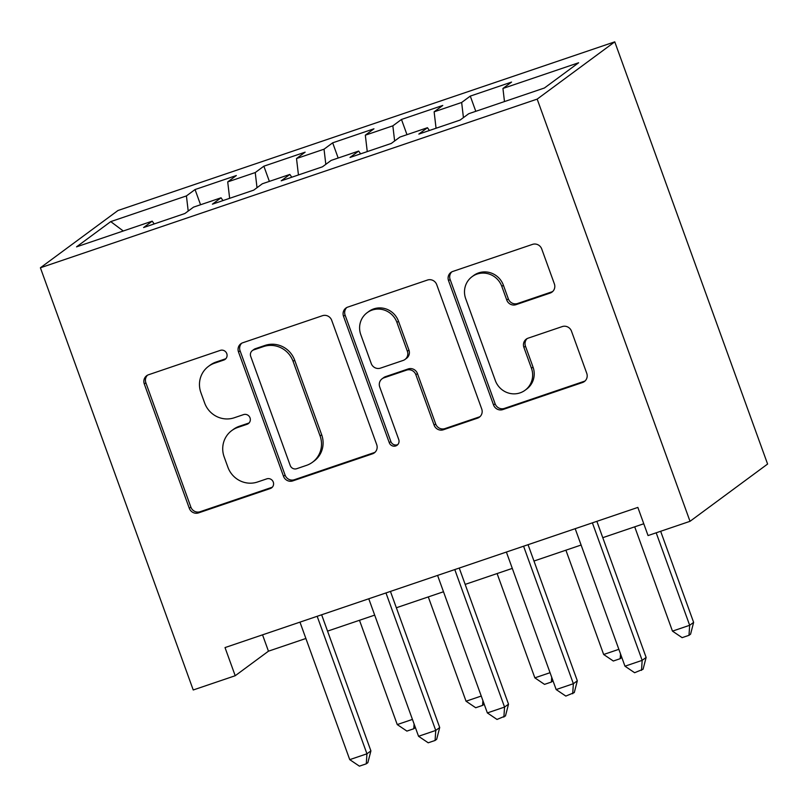 <?xml version="1.0" encoding="UTF-8"?>
<svg xmlns="http://www.w3.org/2000/svg" width="808" height="808" viewBox="0 0 808 808"><rect width="100%" height="100%" fill="white"/><g stroke="black" fill="none" stroke-linecap="round" stroke-linejoin="round"><path stroke-width="1.21" d="M226.775 353.611A5.161 4.979 -126.4 0 0 220.301 350.379L148.541 374.75A7.363 7.11 -126.4 0 0 144.289 383.951L189.294 508.272A7.363 7.11 -126.4 0 0 198.546 512.888L270.306 488.527A5.161 4.979 -126.4 0 0 273.276 482.083A5.161 4.979 -126.4 0 0 266.802 478.851L257.52 482.002A23.573 22.755 -126.4 0 1 227.906 467.246L224.149 456.884A23.573 22.755 -126.4 0 1 231.765 430.573A23.573 22.755 -126.4 0 1 237.764 427.442L247.046 424.291A5.161 4.979 -126.4 0 0 250.026 417.847A5.161 4.979 -126.4 0 0 243.551 414.615L234.259 417.766A23.573 22.755 -126.4 0 1 204.646 403.01L200.899 392.648A23.573 22.755 -126.4 0 1 208.514 366.337A23.573 22.755 -126.4 0 1 214.514 363.206L223.796 360.055A5.161 4.979 -126.4 0 0 226.775 353.611M550.117 293.082A7.363 7.11 -126.4 0 0 554.369 283.881L541.744 249.005A7.363 7.11 -126.4 0 0 532.492 244.39L452.793 271.448A7.363 7.11 -126.4 0 0 448.541 280.649L493.547 404.97A7.363 7.11 -126.4 0 0 502.798 409.585L582.497 382.527A7.363 7.11 -126.4 0 0 586.749 373.326L571.498 331.199A7.363 7.11 -126.4 0 0 562.247 326.584L528.139 338.158A7.363 7.11 -126.4 0 0 523.887 347.359L531.452 368.256A19.705 19.018 -126.4 0 1 525.089 390.244A19.705 19.018 -126.4 0 1 495.314 380.528L465.691 298.677A19.705 19.018 -126.4 0 1 472.054 276.69A19.705 19.018 -126.4 0 1 501.819 286.406L506.757 300.051A7.363 7.11 -126.4 0 0 516.009 304.666L550.117 293.082L551.702 291.91A7.363 7.11 -126.4 0 0 552.743 291.466M690.022 521.312L537.179 99.111L614.767 41.844L767.6 464.044L690.022 521.312L648.046 535.563L637.855 507.414L225.018 647.582L235.209 675.73L268.458 651.187L305.879 638.482M235.209 675.73L193.233 689.981L40.4 267.781L537.179 99.111M331.704 320.311A7.363 7.11 -126.4 0 0 322.453 315.706L242.754 342.764A7.363 7.11 -126.4 0 0 238.501 351.955L283.507 476.286A7.363 7.11 -126.4 0 0 292.759 480.901L372.458 453.844A7.363 7.11 -126.4 0 0 376.71 444.642L331.704 320.311M347.773 307.101L427.472 280.043A7.363 7.11 -126.4 0 1 436.724 284.658L481.73 408.989A7.363 7.11 -126.4 0 1 477.478 418.18L443.37 429.765A7.363 7.11 -126.4 0 1 434.118 425.149L415.868 374.73A7.363 7.11 -126.4 0 0 406.606 370.114L383.982 377.801A7.363 7.11 -126.4 0 0 379.73 387.002L398.728 439.491A5.161 4.979 -126.4 0 1 397.071 445.248A5.161 4.979 -126.4 0 1 389.274 442.703L343.521 316.302A7.363 7.11 -126.4 0 1 347.773 307.101M614.767 41.844L117.978 210.504L40.4 267.781M200.556 204.747L195.051 189.547L186.426 195.92L110.736 221.614L76.538 246.854L152.227 221.16L143.602 227.533L184.881 213.514L193.516 207.141L221.038 197.798L212.403 204.172L253.692 190.153L262.317 183.78L289.84 174.437L281.214 180.81L322.493 166.791L331.129 160.418L358.651 151.076L350.016 157.449L391.304 143.43L399.93 137.067L427.452 127.715L418.827 134.088L460.106 120.069L468.741 113.706L544.42 88.001L578.629 62.761L502.94 88.456L504.475 101.566M195.051 189.547L236.34 175.528L227.715 181.901L255.237 172.559L257.015 187.698M269.367 181.386L263.863 166.185L255.237 172.559M263.863 166.185L305.141 152.167L296.516 158.54L324.038 149.197L325.816 164.337M338.178 158.035L332.674 142.824L324.038 149.197M332.674 142.824L373.952 128.805L365.327 135.178L392.85 125.836L394.627 140.976M406.979 134.673L401.475 119.463L392.85 125.836M401.475 119.463L442.764 105.444L434.128 111.817L461.651 102.475L463.428 117.615M475.791 111.312L470.286 96.102L461.651 102.475M470.286 96.102L511.565 82.083L502.94 88.456M427.452 127.715L429.412 130.492M358.651 151.076L360.6 153.853M434.128 111.817L436.057 128.24M289.84 174.437L291.799 177.215M365.327 135.178L367.256 151.601M221.038 197.798L222.988 200.576M296.516 158.54L298.445 174.962M152.227 221.16L154.187 223.937M227.715 181.901L229.644 198.324M327.553 631.119L374.69 615.12M396.354 607.757L443.491 591.759M465.166 584.396L512.302 568.398M533.967 561.035L581.104 545.036M602.778 537.673L643.774 523.756M110.736 221.614L123.27 230.987M186.426 195.92L188.203 211.06M262.539 634.846L268.458 651.187M225.846 358.701A5.161 4.979 -126.4 0 1 225.382 358.883L216.089 362.034A23.573 22.755 -126.4 0 0 210.09 365.176L208.514 366.337M231.765 430.573L233.35 429.412A23.573 22.755 -126.4 0 1 239.35 426.271L248.632 423.119A5.161 4.979 -126.4 0 0 249.096 422.938M147.5 375.195A7.363 7.11 -126.4 0 0 145.864 382.78L190.87 507.101A7.363 7.11 -126.4 0 0 200.132 511.716L271.882 487.355A5.161 4.979 -126.4 0 0 272.346 487.174M241.713 343.208A7.363 7.11 -126.4 0 0 240.087 350.793L285.093 475.114A7.363 7.11 -126.4 0 0 294.344 479.73L374.033 452.672A7.363 7.11 -126.4 0 0 375.084 452.217M253.682 349.904A5.161 4.979 -126.4 0 0 250.702 356.348L290.213 465.479A5.161 4.979 -126.4 0 0 296.688 468.711L306.484 465.378A23.573 22.755 -126.4 0 0 312.484 462.247A23.573 22.755 -126.4 0 0 320.089 435.946L293.092 361.348A23.573 22.755 -126.4 0 0 263.479 346.582L253.682 349.904L255.267 348.733A5.161 4.979 -126.4 0 0 253.954 349.42L252.369 350.591M312.484 462.247L314.07 461.075A23.573 22.755 -126.4 0 0 321.675 434.775L320.089 435.946M255.267 348.733L265.054 345.41A23.573 22.755 -126.4 0 1 294.668 360.176L321.675 434.775M382.113 378.78L383.689 377.609A7.363 7.11 -126.4 0 1 385.567 376.629L408.191 368.943A7.363 7.11 -126.4 0 1 417.443 373.559L435.694 423.978A7.363 7.11 -126.4 0 0 444.956 428.594L479.063 417.019A7.363 7.11 -126.4 0 0 480.104 416.564M346.733 307.555A7.363 7.11 -126.4 0 0 345.107 315.13L390.86 441.532A5.161 4.979 -126.4 0 0 397.799 444.582M396.92 322.412A19.705 19.018 -126.4 0 0 367.155 312.686A19.705 19.018 -126.4 0 0 360.792 334.674L371.226 363.509A7.363 7.11 -126.4 0 0 380.487 368.125L403.111 360.449A7.363 7.11 -126.4 0 0 407.363 351.248L396.92 322.412L398.506 321.241A19.705 19.018 -126.4 0 0 368.731 311.514L367.155 312.686M404.98 359.469L406.565 358.298A7.363 7.11 -126.4 0 0 408.949 350.076L407.363 351.248M398.506 321.241L408.949 350.076M472.054 276.69L473.629 275.518A19.705 19.018 -126.4 0 1 503.404 285.234L508.343 298.879A7.363 7.11 -126.4 0 0 517.595 303.495L551.702 291.91M525.089 390.244L526.675 389.072A19.705 19.018 -126.4 0 0 533.028 367.084L531.452 368.256M527.099 338.613A7.363 7.11 -126.4 0 0 525.473 346.188L533.028 367.084M451.753 271.902A7.363 7.11 -126.4 0 0 450.127 279.477L495.132 403.808A7.363 7.11 -126.4 0 0 504.384 408.414L584.083 381.356A7.363 7.11 -126.4 0 0 585.123 380.911M359.489 620.281L397.243 724.574L412.444 719.413M415.383 727.523L413.777 728.755L406.899 731.099L397.243 724.574M414.1 723.978L413.777 728.755M321.635 614.777L370.902 750.874L367.862 762.651L366.276 763.823L359.398 766.156L349.743 759.641L299.97 622.14M349.743 759.641L366.943 753.803L370.902 750.874M317.17 616.292L366.943 753.803L366.276 763.823M428.291 596.92L466.044 701.213L481.245 696.052M484.184 704.172L482.588 705.394L475.71 707.737L466.044 701.213M482.901 700.617L482.588 705.394M497.102 573.559L534.856 677.851L550.056 672.69M552.995 680.811L551.389 682.043L544.511 684.376L534.856 677.851M551.712 677.255L551.389 682.043M390.436 591.416L439.704 727.513L436.674 739.29L435.088 740.461L428.21 742.794L418.544 736.28L368.771 598.779M418.544 736.28L435.744 730.442L439.704 727.513M385.971 592.941L435.744 730.442L435.088 740.461M459.247 568.054L508.515 704.162L505.475 715.928L497.011 719.443L487.355 712.919L437.582 575.417M487.355 712.919L504.556 707.081L508.515 704.162M454.783 569.579L504.556 707.081L503.889 717.1M565.903 550.197L603.657 654.49L618.857 649.329M621.796 657.449L620.201 658.682L613.322 661.015L603.657 654.49M620.514 653.894L620.201 658.682M634.714 526.836L672.468 631.129L689.668 625.291L693.628 622.372L660.651 531.28M693.628 622.372L690.587 634.149L689.002 635.32L689.668 625.291L656.187 532.805M689.002 635.32L682.124 637.653L672.468 631.129M528.058 544.693L577.316 680.801L574.286 692.577L565.822 696.082L556.156 689.557L506.384 552.056M556.156 689.557L573.367 683.72L577.316 680.801M523.584 546.218L573.367 683.72L572.7 693.739M596.86 521.342L646.127 657.439L643.087 669.216L634.623 672.721L624.968 666.196L575.195 528.695M624.968 666.196L642.168 660.358L646.127 657.439M592.395 522.857L642.168 660.358L641.512 670.377M216.089 362.034L214.514 363.206M248.632 423.119L247.046 424.291M239.35 426.271L237.764 427.442M271.882 487.355L270.306 488.527M200.132 511.716L198.546 512.888M190.87 507.101L189.294 508.272M145.864 382.78L144.289 383.951M225.382 358.883L223.796 360.055M374.033 452.672L372.458 453.844M294.344 479.73L292.759 480.901M285.093 475.114L283.507 476.286M240.087 350.793L238.501 351.955M294.668 360.176L293.092 361.348M265.054 345.41L263.479 346.582M479.063 417.019L477.478 418.18M444.956 428.594L443.37 429.765M435.694 423.978L434.118 425.149M417.443 373.559L415.868 374.73M408.191 368.943L406.606 370.114M385.567 376.629L383.982 377.801M390.86 441.532L389.274 442.703M345.107 315.13L343.521 316.302M517.595 303.495L516.009 304.666M508.343 298.879L506.757 300.051M503.404 285.234L501.819 286.406M525.473 346.188L523.887 347.359M584.083 381.356L582.497 382.527M504.384 408.414L502.798 409.585M495.132 403.808L493.547 404.97M450.127 279.477L448.541 280.649"/></g></svg>
